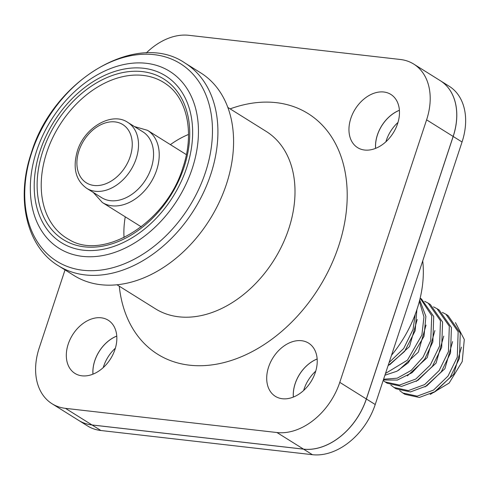 <?xml version="1.0" encoding="UTF-8"?>
<svg xmlns="http://www.w3.org/2000/svg" width="490" height="490" viewBox="0 0 490 490"><rect width="100%" height="100%" fill="white"/><g stroke="black" fill="none" stroke-linecap="round" stroke-linejoin="round"><path stroke-width="0.73" d="M86.638 188.282L101.687 197.691A38.839 27.783 -58 0 0 151.22 168.07A38.839 27.783 122 0 0 142.866 131.828L127.817 122.42C112.124 111.414 84.494 127.198 77.371 151.018C72.557 167.88 75.65 180.302 86.638 188.282A38.839 27.783 -58 0 0 136.171 158.662A38.839 27.783 -58 0 0 127.817 122.42M170.391 144.636A85.891 61.446 122 0 1 188.515 134.456M124.044 237.583A85.891 61.446 122 0 1 125.256 216.831M200.667 72.832A119.505 85.493 122 0 1 226.38 184.344A119.505 85.493 -58 0 1 73.972 275.496L58.304 265.703A119.505 85.493 122 0 0 210.712 174.55A119.505 85.493 122 0 0 185 63.039L200.667 72.832M65.029 269.904L39.2 347.998A59.749 42.746 -58 0 0 52.056 403.754A59.749 42.746 -58 0 0 65.458 408.354L276.973 432.535A59.749 42.746 -58 0 0 339.778 382.359L426.6 119.842A59.749 42.746 -58 0 0 413.744 64.086A59.749 42.746 -58 0 0 400.348 59.486L188.828 35.305A59.749 42.746 -58 0 0 146.265 52.975M364.621 150.038A31.372 22.442 -58 0 0 395.712 128.405A31.372 22.442 -58 0 0 390.849 94.423A31.372 22.442 -58 0 0 383.817 92.01A31.372 22.442 -58 0 0 352.727 113.637A31.372 22.442 -58 0 0 357.59 147.625A31.372 22.442 -58 0 0 364.621 150.038M81.989 375.83A31.372 22.442 -58 0 0 113.08 354.203A31.372 22.442 -58 0 0 108.21 320.221A31.372 22.442 -58 0 0 101.179 317.802A31.372 22.442 -58 0 0 70.088 339.435A31.372 22.442 -58 0 0 74.952 373.417A31.372 22.442 -58 0 0 81.989 375.83M282.375 398.744A31.372 22.442 -58 0 0 313.459 377.11A31.372 22.442 -58 0 0 308.596 343.129A31.372 22.442 -58 0 0 301.564 340.709A31.372 22.442 -58 0 0 270.474 362.343A31.372 22.442 -58 0 0 275.337 396.324A31.372 22.442 -58 0 0 282.375 398.744M413.744 64.086L440.296 80.685A59.749 42.746 122 0 1 453.152 136.441L366.33 398.958A59.749 42.746 122 0 1 303.524 449.134L92.004 424.952A59.749 42.746 122 0 1 78.608 420.353L52.056 403.754M399.405 110.268A31.372 22.442 -58 0 0 375.579 148.378M116.773 336.06A31.372 22.442 -58 0 0 92.947 374.176M317.159 358.968A31.372 22.442 -58 0 0 293.332 397.084M440.339 80.715L449.189 86.246A59.749 42.746 122 0 1 462.046 142.002L453.195 136.471A59.749 42.746 -58 0 0 440.339 80.715A59.749 42.746 -58 0 0 440.32 80.697M453.195 136.471L366.373 398.989A59.749 42.746 -58 0 1 303.567 449.165L92.047 424.983A59.749 42.746 -58 0 1 78.651 420.383A59.749 42.746 -58 0 1 78.633 420.365M92.984 374.158A31.372 22.442 122 0 1 116.773 336.103M375.622 148.366A31.372 22.442 122 0 1 399.411 110.311M293.369 397.065A31.372 22.442 122 0 1 317.159 359.011M462.046 142.002L375.224 404.52A59.749 42.746 122 0 1 312.418 454.696L100.897 430.514A59.749 42.746 122 0 1 87.502 425.914L78.651 420.383M103.249 367.58A31.372 22.442 122 0 1 115.358 348.212M385.887 141.788A31.372 22.442 122 0 1 397.996 122.42M303.635 390.493A31.372 22.442 122 0 1 315.744 371.12M422.729 260.882A104.566 74.805 122 0 1 391.504 355.299M388.062 365.705L404.562 351.465L415.152 330.799L416.88 309.674M389.66 364.805L409.518 346.553L417.204 319.492M419.366 301.35L423.954 316.901L421.89 335.013L407.466 360.138L385.507 373.429M415.226 314.341L413.046 329.482L403.687 348.513L389.109 362.533M384.913 375.218L396.943 371.224L408.378 362.674L424.003 336.33L425.89 316.411L419.716 300.009M433.515 306.856L437.055 308.7L449.312 326.23L448.442 351.612L439.15 370.556L424.671 384.564L408.354 390.61L393.966 387.461L390.8 385.03M416.212 381.404L436.069 363.151L443.756 336.091M407.362 375.873L427.219 357.614L434.906 330.56M398.511 370.342L418.368 352.083L426.055 325.023M420.163 298.165L431.745 315.695L430.741 340.544L423.072 357.137L411.22 370.397L397.249 378.176L383.584 379.242M424.665 301.326L428.205 303.169L440.461 320.699L439.591 346.081L430.3 365.026L415.82 379.027L399.503 385.079L385.115 381.93L383.156 380.54M393.966 387.461L396.073 388.784L410.461 391.927L426.778 385.881L441.257 371.873L450.549 352.929L451.419 327.547L439.163 310.017L437.049 308.7M404.924 394.315L419.311 397.464L435.628 391.412L450.108 377.41L459.399 358.46L460.269 333.084L448.013 315.554L445.9 314.231L458.156 331.767L457.293 357.143L448.001 376.093L433.515 390.095L417.204 396.147L402.817 392.998L404.924 394.315M399.65 390.561L402.817 392.998M455.455 322.61L464.293 339.49L462.223 361.596L449.134 383.076L430.196 394.419M433.913 392.472L453.771 374.213L461.458 347.153M425.063 386.941L444.92 368.682L452.607 341.622M385.115 381.93L387.223 383.247L401.616 386.396L417.927 380.344L432.407 366.342L441.698 347.398L442.568 322.016L430.312 304.486L428.205 303.169M383.339 379.977L397.341 380.069L412.059 372.712L424.701 359.176L432.848 341.861L433.717 316.485L421.461 298.955L420.169 298.147M442.366 312.393L445.9 314.231M93.259 192.423L102.361 202.517A42.575 30.454 -58 0 0 156.659 170.048A42.575 30.454 -58 0 0 147.496 130.322L186.396 154.638M78.97 150.767A34.355 24.58 -58 0 0 94.062 185.471A34.355 24.58 -58 0 0 130.181 156.622A34.355 24.58 -58 0 0 115.083 121.912A34.355 24.58 -58 0 0 78.97 150.767M69.066 239.573A91.74 65.629 122 0 1 46.746 152.47A91.74 65.629 122 0 1 166.232 84.158C187.162 98.453 194.72 133.017 182.954 167.464C166.441 222.84 103.433 261.176 69.066 239.573M184.02 167.298A94.723 67.767 122 0 1 84.445 246.844A94.723 67.767 122 0 1 42.832 151.153A94.723 67.767 122 0 1 142.4 71.607A94.723 67.767 122 0 1 184.02 167.298M40.131 150.847A98.349 70.358 -58 0 0 83.343 250.194A98.349 70.358 -58 0 0 186.714 167.605A98.349 70.358 -58 0 0 143.509 68.257A98.349 70.358 -58 0 0 40.131 150.847M36.609 150.938A104.37 74.664 -58 0 0 82.461 256.362A104.37 74.664 -58 0 0 192.172 168.719A104.37 74.664 -58 0 0 146.314 63.296A104.37 74.664 -58 0 0 36.609 150.938M31.746 152.531A116.54 83.374 122 0 1 154.246 54.666A116.54 83.374 122 0 1 205.445 172.388A116.54 83.374 122 0 1 82.945 270.253A116.54 83.374 122 0 1 31.746 152.531M116.981 284.77L155.348 308.749A104.566 74.805 -58 0 0 288.702 228.995A104.566 74.805 -58 0 0 266.205 131.424L227.844 107.439M119.272 286.203A141.91 101.522 -58 0 0 216.99 364.095A141.91 101.522 -58 0 0 338.657 246.011A141.91 101.522 -58 0 0 230.135 108.872M426.6 119.842L453.152 136.441M65.458 408.354L92.004 424.952M276.973 432.535L303.524 449.134M339.778 382.359L366.33 398.958M100.897 430.514L92.047 424.983M312.418 454.696L303.567 449.165M375.224 404.52L366.373 398.989M147.496 130.322L134.438 126.561M102.361 202.517L141.261 226.833M58.304 265.703C26.472 246.55 15.6 198.75 31.372 152.819C53.104 80.25 136.912 29.847 185 63.039"/></g></svg>
